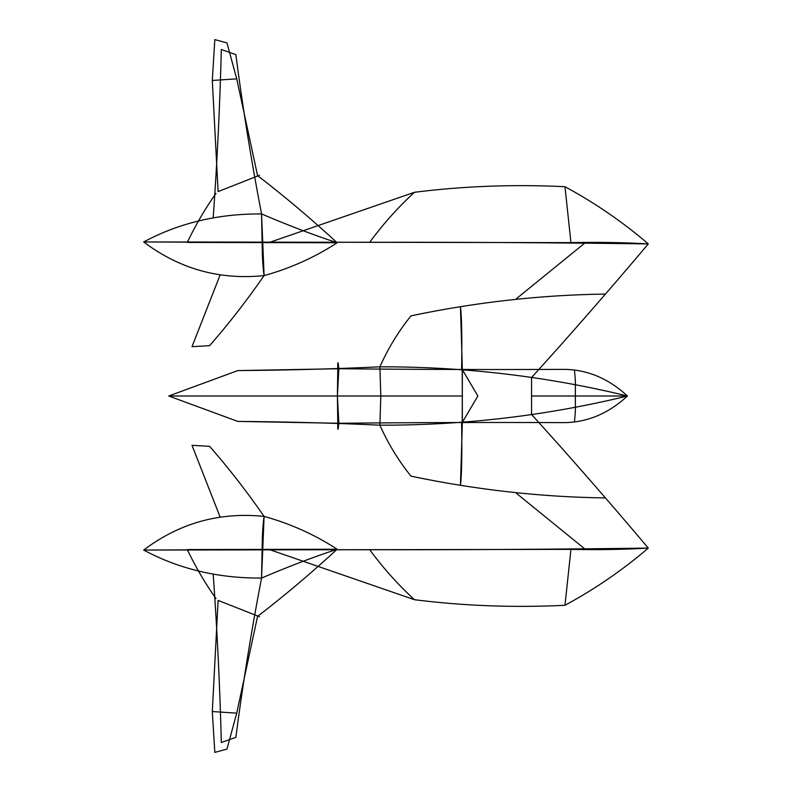 <?xml version="1.0" encoding="UTF-8"?>
<svg xmlns="http://www.w3.org/2000/svg" width="792" height="792" viewBox="0 0 792 792"><rect width="100%" height="100%" fill="white"/><g stroke="black" fill="none" stroke-linecap="round" stroke-linejoin="round"><path stroke-width="1.19" d="M421.928 242.293L295.723 242.203L337.144 242.768L143.698 241.946L570.943 242.629C597.97 242.045 623.759 242.471 648.302 243.906C556.915 242.689 464.033 242.144 369.666 242.273M369.666 549.727C464.033 549.856 556.915 549.311 648.302 548.094C622.769 570.002 594.99 589.07 564.973 605.296L570.943 549.371C597.97 549.955 623.759 549.529 648.302 548.094C608.375 500.772 569.458 456.232 531.541 414.454L531.541 377.546C569.458 335.768 608.375 291.228 648.302 243.906C622.769 221.998 594.99 202.93 564.973 186.704C513.879 184.219 463.706 186.08 414.454 192.288L270.24 242.124M605.345 294.06C540.629 294.951 475.853 302.217 410.998 315.85C398.475 331.383 388.1 348.371 379.883 366.825C335.61 368.914 288.238 370.171 237.778 370.587L338.837 368.735C415.929 369.488 491.327 369.696 565.043 369.379C587.921 369.844 608.731 378.725 627.452 396C546.708 376.339 464.191 366.607 379.883 366.825L380.813 396L379.883 425.175C335.61 423.086 288.238 421.829 237.778 421.413L338.837 423.265C415.929 422.512 491.327 422.304 565.043 422.621C587.921 422.156 608.731 413.275 627.452 396C546.708 415.661 464.191 425.393 379.883 425.175C388.1 443.629 398.475 460.617 410.998 476.15C475.853 489.783 540.629 497.049 605.345 497.94M516.691 298.455L584.526 243.302M369.666 242.382C382.675 224.522 397.604 207.821 414.454 192.288M259.548 175.26L218.117 191.585L212.296 80.457L236.719 78.844L257.568 175.596C284.833 196.594 311.365 218.978 337.144 242.768L187.308 242.421C195.485 225.215 205.039 208.87 215.969 193.397M262.231 244.659C262.241 257.044 262.855 267.35 264.102 275.596L261.558 213.939C287.575 225.086 312.771 234.689 337.144 242.768C314.622 257.43 290.278 268.369 264.102 275.596C219.592 280.17 179.457 268.953 143.698 241.946C179.061 222.958 218.345 213.622 261.558 213.939L262.231 247.975M264.102 275.596C246.718 300.663 228.532 324.057 209.534 345.757M192.02 346.639L220.097 275.052M209.534 345.678L192.08 346.658M564.973 186.704L570.943 242.629M462.469 396L168.736 396L237.778 370.587M462.221 423.829L462.37 369.706L460.459 307.157C461.716 315.325 462.102 336.184 461.627 369.715M213.187 217.968C217.196 161.726 219.909 105.584 221.315 49.53L235.838 54.579M261.558 213.939C251.351 161.083 242.778 107.979 235.848 54.618M337.412 396L338.837 368.735C337.966 360.429 337.61 360.667 337.778 369.458L337.412 396L338.837 423.265C337.966 431.571 337.61 431.333 337.778 422.542L337.412 396M574.408 369.933C575.626 381.892 575.418 379.982 575.338 396C575.418 412.018 575.626 410.108 574.408 422.067M477.883 396.04L462.37 369.706M212.296 80.457L214.83 39.6L226.987 42.926L236.719 78.844M421.928 549.707L295.723 549.797L337.144 549.232L143.698 550.054L570.943 549.371M564.973 605.296C513.879 607.781 463.706 605.92 414.454 599.712L270.24 549.876M516.691 493.545L584.526 548.698M369.666 549.618C382.675 567.478 397.604 584.179 414.454 599.712M259.548 616.74L218.117 600.415L212.296 711.543L236.719 713.156L257.568 616.404C284.833 595.406 311.365 573.022 337.144 549.232L187.308 549.579C195.485 566.785 205.039 583.13 215.969 598.603M262.231 547.341C262.241 534.956 262.855 524.651 264.102 516.404L261.558 578.061C287.575 566.914 312.771 557.311 337.144 549.232C314.622 534.57 290.278 523.631 264.102 516.404C219.592 511.83 179.457 523.047 143.698 550.054C179.061 569.042 218.345 578.378 261.558 578.061L262.231 544.025M264.102 516.404C246.718 491.337 228.532 467.943 209.534 446.243M192.02 445.361L220.097 516.948M209.534 446.322L192.08 445.342M168.736 396L237.778 421.413M462.221 368.171L462.37 422.294L460.459 484.843C461.716 476.675 462.102 455.816 461.627 422.284M213.187 574.032C217.196 630.274 219.909 686.417 221.315 742.47L235.838 737.421M261.558 578.061C251.351 630.917 242.778 684.021 235.848 737.382M477.883 395.96L462.37 422.294M212.296 711.543L214.83 752.4L226.987 749.074L236.719 713.156M627.492 396L531.749 396"/></g></svg>
